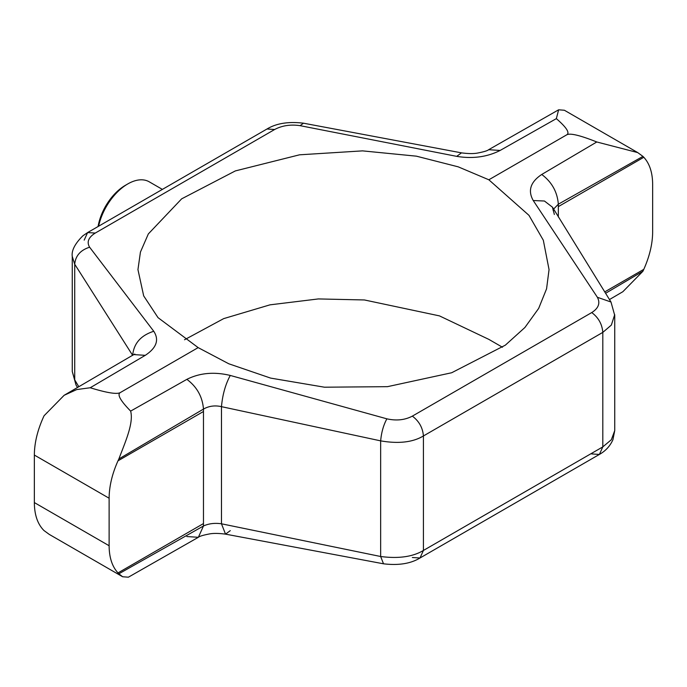 <?xml version="1.0" encoding="UTF-8"?>
<svg xmlns="http://www.w3.org/2000/svg" width="687" height="687" viewBox="0 0 687 687"><rect width="100%" height="100%" fill="white"/><g stroke="black" fill="none" stroke-linecap="round" stroke-linejoin="round"><path stroke-width="1.03" d="M118.868 573.8L203.472 525.984L198.354 537.294L128.383 577.192L122.621 576.754L118.868 573.8A68.631 39.623 120 0 1 118.001 572.915L203.472 523.571L118.001 572.915C112.153 566.56 109.199 557.509 109.121 545.744L109.121 498.23C109.199 486.37 112.153 473.91 117.984 460.831L203.472 411.496L203.472 409.083L118.868 458.959C125.498 441.389 133.759 423.218 130.65 411.101C120.431 400.684 116.97 394.51 120.268 392.586L198.157 347.622L228.788 363.784L270.635 378.099L324.453 387.202L387.468 386.669L451.677 372.749L505.349 345.157L524.911 327.493L538.668 308.403L546.569 288.823L549.05 269.613L543.323 240.244L528.981 215.349L488.843 179.788L458.212 166.838L416.365 156.164L362.547 150.874L299.532 154.815L235.323 170.926L181.651 198.844L148.332 233.932L140.431 252.086L137.95 269.613L143.677 295.874L158.019 317.634L198.157 347.622M488.843 179.788L566.732 134.824C570.064 132.917 580.086 135.305 596.788 141.977L637.725 152.591L642.938 156.396L558.333 204.202L558.333 206.615L643.805 157.271C649.619 163.6 652.573 172.66 652.65 184.425L652.65 231.94C652.573 243.799 649.619 256.26 643.796 269.338L604.895 291.812L643.796 269.338A68.631 39.623 120 0 1 642.938 271.228L622.86 291.709L609.515 299.523M184.528 339.756L223.687 318.622L269.974 304.848L318.364 298.931L364.419 299.961L439.457 315.883L488.843 339.378L502.472 347.244M122.621 576.754L49.275 534.409L44.062 530.604A68.631 39.623 120 0 1 43.195 529.729L43.195 529.729C37.381 523.4 34.427 514.34 34.35 502.575L34.35 455.06C34.427 443.201 37.381 430.74 43.204 417.662A68.631 39.623 -60 0 1 44.062 415.772L64.14 395.291L76.746 389.563L90.212 387.751C106.914 392.878 116.936 394.493 120.268 392.586M130.65 411.101L186.873 379.344C199.754 372.895 214.224 371.598 230.274 375.445L386.875 418.83C383.483 425.09 381.414 432.432 380.658 440.865L221.472 406.661C214.945 405.184 208.942 405.991 203.472 409.083C202.485 396.803 196.954 386.884 186.873 379.344M386.875 418.83C396.39 420.951 404.875 420.058 412.346 416.133L591.739 312.568C598.557 308.24 600.447 303.147 597.389 297.291L533.241 200.535C527.65 190.643 530.484 181.961 541.734 174.472L596.788 141.977M642.938 156.396A68.631 39.623 -60 0 1 643.805 157.271M614.719 314.612L611.353 325.08L602.808 332.388L423.415 435.962C412.801 442.316 398.546 443.948 380.658 440.865L380.658 556.504C398.546 558.832 412.801 556.813 423.415 550.459L423.415 435.962C422.754 427.769 419.07 421.165 412.346 416.133M203.472 411.496L203.472 525.984C208.822 523.554 214.825 522.824 221.472 523.795L380.658 556.504L383.518 563.804C398.486 565.607 410.646 563.675 420.006 557.999L423.415 550.459L602.808 446.885L611.344 439.732L614.745 430.569L614.745 315.462L610.992 302.014L552.511 207.225L554.34 214.481M118.001 460.848A68.631 39.623 -60 0 1 118.868 458.959M605.736 293.203L642.938 271.228M541.734 174.472C551.816 182.012 557.346 191.922 558.333 204.202L553.61 209.08M230.274 375.445C225.473 384.316 222.536 394.724 221.472 406.661L221.472 523.795L225.525 534.143L230.274 530.639M597.389 297.291L610.992 302.014M533.241 200.535L544.439 201.016L552.511 207.225L553.31 210.857M383.518 563.804L225.525 534.143C219.05 533.284 213.837 533.189 209.879 533.859C203.343 535.096 199.505 536.246 198.354 537.294L186.873 536.547M566.732 134.824C570.03 132.9 566.569 127.499 556.35 118.636L558.617 109.808L564.379 110.246L637.725 152.591M90.212 387.751L145.266 355.334C156.524 347.914 159.358 339.893 153.759 331.271L89.611 247.208C86.562 242.073 88.443 237.358 95.261 233.065L274.654 129.5C282.125 125.541 290.61 124.261 300.125 125.669L456.726 156.361C472.733 158.972 487.203 156.997 500.127 150.453L556.35 118.636M78.799 386.704L74.72 379.868L72.264 371.538L72.255 256.457L74.72 264.229L132.66 355.385C133.767 343.466 140.801 335.436 153.759 331.271M95.261 233.065L87.61 232.567L82.861 235.813C74.909 243.739 71.379 250.618 72.264 256.44L72.264 256.457M89.611 247.208C80.465 250.145 75.501 255.813 74.72 264.229L74.72 379.868L76.008 384.986L77.485 387.477M300.125 125.669L303.482 123.196C288.514 121.393 276.354 123.325 266.994 129.001L87.61 232.567L84.192 240.115M456.726 156.361L461.475 152.858L303.482 123.196M162.381 189.397L149.234 181.815A42.895 24.766 120 0 0 127.782 183.936A42.895 24.766 120 0 0 98.61 226.212M127.782 183.936L125.36 185.335A39.46 22.783 120 0 0 98.078 226.521M109.121 498.23L34.35 455.06M109.121 545.744L34.35 502.575M412.346 557.501L420.006 557.999L599.39 454.433L602.808 446.885L602.808 332.388C602.147 324.204 598.463 317.592 591.739 312.568M558.333 216.963L558.333 206.615M614.736 430.569L612.924 439.706C610.108 446.052 605.599 450.955 599.39 454.433L591.739 453.935M145.266 355.334L133.785 354.586L64.14 395.291M274.654 129.5L266.994 129.001M558.617 109.808L488.646 149.706L500.127 150.453M134.85 354.063L133.785 354.586M488.646 149.706C487.495 150.754 483.657 151.904 477.122 153.141C473.163 153.811 467.95 153.716 461.475 152.858M72.264 371.512L76.008 384.986"/></g></svg>

